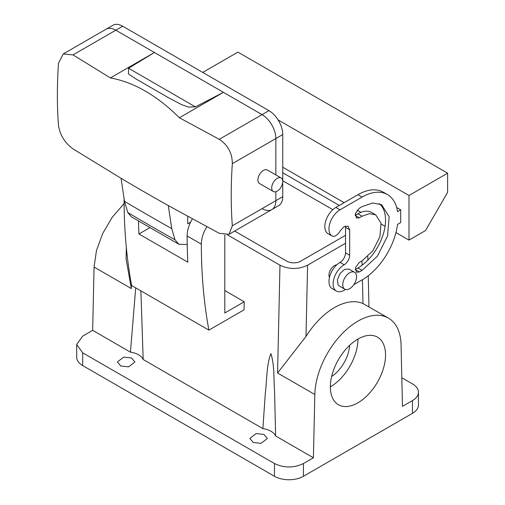 <?xml version="1.0" encoding="UTF-8"?>
<svg xmlns="http://www.w3.org/2000/svg" width="505" height="505" viewBox="0 0 505 505"><rect width="100%" height="100%" fill="white"/><g stroke="black" fill="none" stroke-linecap="round" stroke-linejoin="round"><path stroke-width="0.76" d="M357.944 339.07A39.024 22.529 -60 0 1 354.567 356.296A39.024 22.529 -60 0 1 330.346 386.862M349.618 345.357A27.314 15.769 -60 0 1 347.301 355.905A27.314 15.769 -60 0 1 331.633 376.515M333.723 369.635A39.024 22.529 -60 0 1 377.456 337.138A39.024 22.529 -60 0 1 382.159 372.223A39.024 22.529 -60 0 1 338.432 404.726A39.024 22.529 -60 0 1 333.723 369.635M76.684 344.454L82.687 352.818L274.467 463.54C284.126 468.122 293.784 468.122 303.442 463.54L313.409 457.783L275.635 435.973A17.561 10.138 0 0 0 262.884 428.619L143.18 359.503A17.561 10.138 0 0 0 130.435 352.143L92.655 330.333L82.687 336.09L76.684 344.454L76.684 357.199A20.49 11.83 180 0 0 82.687 365.563L274.467 476.284A20.49 11.83 180 0 0 303.442 476.284L412.44 413.355A20.49 11.83 180 0 0 418.443 404.991L418.443 392.246A20.49 11.83 0 0 0 412.44 383.882L401.816 377.746M313.409 457.783L314.823 394.519A60.998 35.217 -60 0 1 341.961 333.9A60.998 35.217 -60 0 1 388.44 318.106A60.998 35.217 -60 0 1 401.058 344.732L402.472 406.367L412.44 400.61A20.49 11.83 0 0 0 418.443 392.246M256.13 433.587L263.863 434.388L267.385 438.447L261.072 443.314L253.34 442.506L249.823 438.447L256.13 433.587M128.623 366.838L120.884 366.037L117.368 361.978L123.674 357.111L131.414 357.919L134.93 361.978L128.623 366.838M282.75 172.786L339.316 205.447M355.23 214.638L355.873 215.004M388.44 318.106L362.981 303.555L362.432 279.719M314.823 394.519L277.573 373.012L305.992 336.456A60.998 35.217 -60 0 1 362.981 303.555M131.42 284.347L131.325 288.576L94.069 267.069L92.655 330.333M143.18 359.503L140.882 290.861M135.706 287.875L130.435 352.143M275.635 435.973L274.531 389.879C273.502 377.992 274.714 365.809 270.907 353.62C266.564 364.288 266.93 379.93 265.327 393.124L262.884 428.619M305.992 336.456L307.589 265.188C298.386 269.556 289.188 269.556 279.985 265.188L227.534 234.907M224.801 235.109L224.801 312.986L244.231 301.769L224.801 290.545M244.231 301.769L244.048 309.836L208.9 330.131A585.364 337.965 -60 0 1 201.343 244.149A23.413 13.521 -60 0 1 206.848 226.713M94.069 267.069L96.455 250.606L102.704 233.474L112.217 217.289L124.097 203.584M131.325 288.576L126.092 258.964L126.345 247.633M149.846 227.692L138.957 233.979L187.803 262.177A585.364 337.965 -60 0 1 187.134 235.942A23.413 13.521 -60 0 1 192.399 218.905M307.589 265.188L345.527 243.284M282.75 180.752L332.839 209.676M234.655 231.05L286.884 261.205A9.759 5.631 0 0 0 300.683 261.205L345.527 235.317M336.759 264.841A7.802 4.507 120 0 0 330.586 269.708A7.802 4.507 120 0 0 329.456 277.491M208.9 330.131L131.635 285.521A585.364 337.965 -60 0 1 124.078 199.538A23.413 13.521 -60 0 1 124.085 199.103M138.465 221.032A585.364 337.965 120 0 0 138.957 233.979M344.145 264.79A7.802 4.507 -60 0 0 349.662 255.233L345.527 252.841A7.802 4.507 -60 0 1 340.004 262.404A15.611 9.014 -60 0 0 329.809 276.159A15.611 9.014 -60 0 0 332.202 288.664L336.343 291.057A15.611 9.014 -60 0 1 333.944 278.545A15.611 9.014 -60 0 1 344.145 264.79L340.004 262.404M345.527 252.841L345.527 227.351A7.802 4.507 -60 0 0 345.382 226.006M328.073 233.682A7.802 4.507 -60 0 1 327.865 233.575A7.802 4.507 -60 0 1 327.663 233.449A15.611 9.014 -60 0 1 325.782 220.824A15.611 9.014 -60 0 1 335.869 207.441L357.944 194.696A50.734 29.29 -60 0 1 383.308 192.178L387.449 194.57A50.734 29.29 -60 0 1 397.523 211.671L400.711 209.827L396.652 207.486M359.32 271.961L362.079 270.371L377.412 256.149L387.575 235.98L389.147 216.664L381.591 204.708L372.639 202.972L362.079 206.64L359.32 208.237L355.495 213.394L356.397 218.084L359.32 217.794L355.179 215.401L357.944 213.811A27.314 15.769 -60 0 1 371.598 212.46L375.739 214.846L381.029 223.216L379.924 236.738L372.81 250.852L362.079 260.807L359.32 262.404L355.495 267.562L356.397 272.252L359.32 271.961L355.179 269.575L357.944 267.978A39.024 22.529 -60 0 0 382.841 235.482A39.024 22.529 -60 0 0 379.413 203.704M262.051 208.634A19.512 11.268 -120 0 0 271.81 209.6L229.024 234.301L219.277 233.329L168.316 205.585A2337.91 1349.783 180 0 1 121.074 178.316L124.482 201.325L127.778 212.529L131.388 216.847L178.802 244.218L187.21 244.502M168.316 205.585L171.725 228.601L175.02 239.799L178.802 244.218M187.715 216.342L187.715 223.822L190.644 222.131M349.662 255.233L349.662 229.743L345.527 227.351M387.449 194.57A50.734 29.29 -60 0 0 362.079 197.083L340.004 209.827A15.611 9.014 -60 0 0 329.923 223.21A15.611 9.014 -60 0 0 331.804 235.841A7.802 4.507 -60 0 0 332 235.968A7.802 4.507 -60 0 0 340.023 231.069L343.987 226.65L348.046 226.171L349.662 229.743M408.993 240.096L425.551 230.539L447.626 192.304L447.626 173.183L408.993 195.492L408.993 240.096L395.958 232.571M385.069 226.291L381.161 224.031M360.936 212.352L357.168 210.181M344.145 202.656L282.75 167.212M408.993 195.492L278.078 119.906M400.711 209.827L400.711 222.572L397.523 224.416A50.734 29.29 -60 0 1 362.079 279.928L353.803 284.706M345.527 289.485L344.145 290.28A15.611 9.014 -60 0 1 336.343 291.057M359.32 217.794L362.079 216.203L369.471 213.634L375.739 214.846M121.074 178.316L73.029 148.893C64.842 142.921 59.994 135.1 58.479 125.429A465.061 268.509 120 0 1 57.374 94.997A465.061 268.509 120 0 1 58.479 63.295L63.258 53.934L73.029 54.893L110.393 77.928C133.907 82.176 156.897 95.451 179.382 117.76L219.277 139.329C227.9 145.011 232.25 153.122 232.325 163.664A465.061 268.509 120 0 0 231.221 195.366A465.061 268.509 120 0 0 232.325 225.798L229.024 234.301M354.542 272.277L349.024 269.089L344.637 269.31L340.01 273.546L337.403 279.738L338.091 284.852L339.265 285.988L344.782 289.176A9.759 5.631 120 0 0 353.797 284.713A9.759 5.631 120 0 0 355.716 273.407A9.759 5.631 120 0 0 354.542 272.277A9.759 5.631 120 0 0 345.527 276.734A9.759 5.631 120 0 0 343.608 288.039A9.759 5.631 120 0 0 344.782 289.176M447.626 173.183L237.905 52.11L202.726 72.417M271.81 209.6A19.512 11.268 -120 0 0 275.85 200.668L275.85 191.704L275.85 200.668A19.512 11.268 -120 0 1 271.81 209.6L278.703 205.617A19.512 11.268 -120 0 0 282.75 196.685L282.75 134.551A19.512 11.268 -120 0 0 268.95 110.652L122.702 26.216L115.803 30.199L262.051 114.635L219.277 139.329M282.75 134.551L275.85 138.534A19.512 11.268 -120 0 0 262.051 114.635A19.512 11.268 -120 0 1 275.85 138.534L275.85 174.926L275.85 138.534L232.325 163.664M268.95 110.652L262.051 114.635L115.803 30.199A19.512 11.268 -120 0 0 106.044 29.233L63.258 53.934M281.134 177.975L267.334 170.008A7.802 4.507 120 0 0 260.782 172.704A7.802 4.507 120 0 0 259.526 183.53L273.325 191.496A7.802 4.507 120 0 0 279.871 188.801A7.802 4.507 120 0 0 281.134 177.975A7.802 4.507 120 0 0 274.581 180.67A7.802 4.507 120 0 0 273.325 191.496M128.548 68.263L128.459 73.964L135.826 78.862L168.979 98.002L181.548 104.611L188.523 107.073L195.41 106.871L128.548 68.263L154.435 52.501L110.393 77.928M195.41 106.871L223.418 92.333L179.382 117.76M122.702 26.216A19.512 11.268 -120 0 0 112.943 25.25L106.044 29.233A19.512 11.268 -120 0 1 115.803 30.199L73.029 54.893M303.442 463.54L303.442 476.284M412.44 400.61L412.44 413.355M274.467 463.54L274.467 476.284M279.985 265.188L277.573 373.012M82.687 352.818L82.687 365.563M362.098 265.213L362.003 260.858M201.343 244.149L187.134 235.942M331.804 235.841L327.663 233.449M340.004 209.827L335.869 207.441M362.079 197.083L357.944 194.696M362.079 216.203L357.944 213.811M362.079 270.371L357.944 267.978M171.725 228.601A2333.087 1346.999 180 0 1 124.482 201.325M175.02 239.799A2328.429 1344.304 180 0 1 127.778 212.529M282.75 196.685L232.325 225.798M368.959 306.863L368.246 275.755M367.886 260.094L367.804 256.502M332 235.968L327.865 233.575"/></g></svg>
